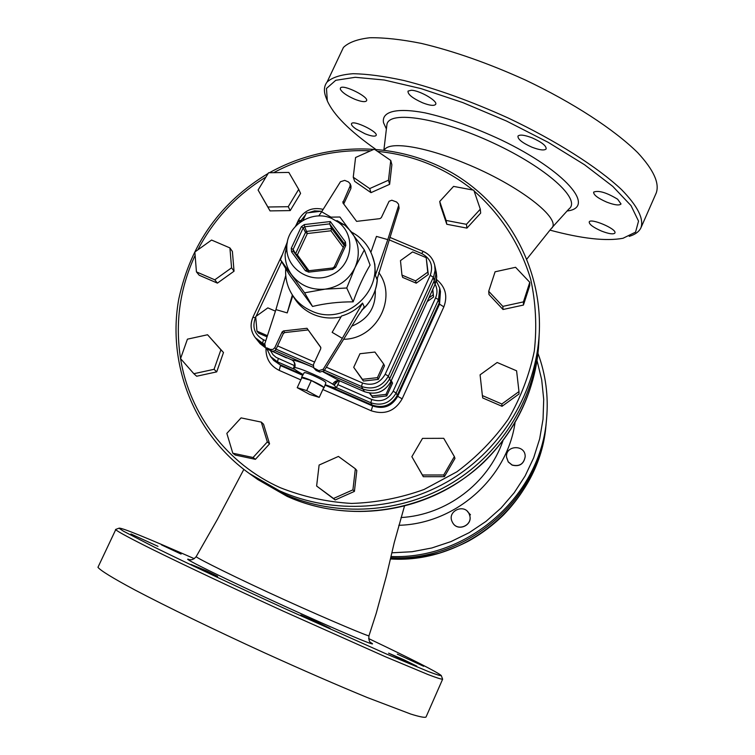 <?xml version="1.0" encoding="UTF-8"?>
<svg xmlns="http://www.w3.org/2000/svg" width="755" height="755" viewBox="0 0 755 755"><rect width="100%" height="100%" fill="white"/><g stroke="black" fill="none" stroke-linecap="round" stroke-linejoin="round"><path stroke-width="1.13" d="M375.405 149.084C349.508 130.823 333.474 114.741 327.311 100.84L326.481 88.448L335.758 80.304L355.246 77.293L384.219 80.011L420.969 88.59L462.843 102.605L506.482 121.026L548.196 142.346L584.549 164.75L612.758 186.372L631.001 205.596L638.532 221.121L635.559 232.144L623.017 238.269C606.152 241.402 581.812 238.693 549.98 230.133M617.647 199.226L621.025 203.982C619.289 205.719 614.476 205.077 606.595 202.066C597.762 198.15 593.449 194.828 593.647 192.11C598.555 190.156 606.558 192.525 617.647 199.226M614.976 232.842L614.9 233.059C613.324 234.569 608.823 233.89 601.405 231.021C593.175 227.368 589.108 224.339 589.221 221.923C590.542 217.78 616.58 228.793 614.976 232.842M356.001 128.992C352.434 126.5 350.952 124.688 351.575 123.565C353.595 119.771 379.246 132.361 376.018 135.56C374.65 136.712 370.988 136.117 365.024 133.777L356.001 128.992M340.316 89.166L340.448 87.986C342.874 83.748 370.101 97.376 366.401 100.962C364.901 102.246 361.032 101.68 354.812 99.254C346.856 95.762 342.024 92.403 340.316 89.166M411.211 90.26C419.676 90.279 438.655 101.434 435.531 104.511C433.842 106.04 429.538 105.483 422.649 102.822C412.504 98.235 407.625 94.328 408.03 91.1L411.211 90.26M532.115 137.844C541.797 142.176 546.469 145.875 546.139 148.952C544.336 150.698 539.608 150.113 531.954 147.197C522.3 142.884 517.637 139.184 517.977 136.089C519.761 134.362 524.47 134.947 532.115 137.844M384.37 150C388.938 141.053 423.838 146.225 464.523 163.08C519.11 185.041 563.541 219.884 551.065 228.756L526.896 259.012M404.454 506.171L394.261 542.552L386.456 575.782L376.216 613.334L368.968 635.776C370.422 637.239 331.681 621.205 284.626 599.847C237.58 578.519 197.14 558.304 196.149 556.68L196.243 556.52M368.648 638.57C412.825 659.644 437.032 671.959 441.25 675.517C440.882 675.999 436.635 674.696 428.51 671.61L386.598 654.066L284.644 608.53C234.144 585.408 185.843 562.635 154.567 547.252L123.443 531.19L119.007 528.198C120.913 527.301 145.998 537.456 194.262 558.672M411.937 664.211L388.599 653.16L403.746 659.71L416.798 666.137L411.937 664.211M423.678 666.297L397.319 654.141L423.697 666.288M161.466 544.855L181.087 554.085L161.466 544.855M130.926 533.955L157.965 546.346L130.926 533.955M190.949 564.41L206.039 570.62L217.629 576.32L190.949 564.41M313.533 621.271L300.811 614.995L317.374 622.129L330.133 628.424L313.533 621.271M629.245 236.353C635.068 234.588 638.947 231.785 640.882 227.935C644.119 218.874 637.645 206.068 621.45 189.524C597.592 167.129 555.822 140.534 508.011 117.931C471.063 101.208 436.399 88.741 404.029 80.53C384.087 76.198 367.053 73.924 352.925 73.716C340.76 74.66 332.153 77.435 327.094 82.031C323.886 86.164 323.565 91.421 326.141 97.82L327.104 100.302M641.25 227.104L656.199 193.063C659.747 183.286 653.603 169.828 637.748 152.708C614.315 129.567 572.922 102.548 525.282 79.973C488.447 63.316 453.793 51.123 421.318 43.394C401.282 39.411 384.125 37.523 369.837 37.75C357.502 39.147 348.697 42.374 343.431 47.442L340.826 52.954M116.185 529.246L115.694 529.727C118.403 532.011 131.125 538.844 153.378 549.904C185.135 565.561 233.286 588.287 283.521 611.276L385.352 656.727L428.161 674.592C436.777 677.877 441.599 679.406 442.638 679.189M98.433 566.297L97.952 567.298C100.283 570.393 112.665 578.066 134.673 589.844C166.128 606.425 214.194 629.774 264.609 652.848C303.123 670.327 337.325 685.21 367.213 697.507L410.767 714.06C419.648 716.825 424.725 717.816 426.009 717.052L442.6 679.274M297.215 387.692L301.821 377.726L311.324 380.529L323.829 387.381L319.223 397.375L306.69 390.571L297.215 387.692L309.71 394.45L319.223 397.375M311.324 380.529L306.69 390.571M432.766 289.401L433.578 297.008L432.539 289.901M433.578 297.008L427.236 301.575M428.887 297.932L433.077 294.912M386.749 395.941L372.696 397.489L371.847 395.95L385.975 394.403L386.749 395.941L392.572 383.144L391.241 380.718M385.975 394.403L391.826 381.52M372.696 397.489L369.535 393.138M369.827 393.176L371.847 395.95M286.702 357.672L286.022 357.37M286.409 357.879L273.404 351.849M383.663 364.014L384.493 365.826L378.302 379.397L363.4 381.048L353.718 367.336L362.438 379.321L377.434 377.66L383.663 364.014L374.905 352.057L359.956 353.727L353.718 367.336M378.302 379.397L377.434 377.66M363.4 381.048L362.438 379.321M275.424 311.154L267.836 307.87L255.7 316.581L256.945 331.134L267.421 335.701M267.053 336.853L258.521 333.125L256.945 331.134M321.555 211.91L321.064 211.24L306.417 212.967L302.934 220.394M426.207 257.653L428.311 274.49L416.241 283.182L402.679 277.425L401.962 275.094L415.599 280.879L427.745 272.14L426.207 257.653L412.579 251.906L400.471 260.617L401.962 275.094M416.241 283.182L415.599 280.879M428.311 274.49L427.745 272.14M298.697 189.354L300.584 193.393L290.213 210.588L270.035 210.9L258.087 190.024L267.883 207.012L288.231 206.691L298.697 189.354L288.825 172.414L268.563 172.763L258.087 190.024M270.035 210.9L267.883 207.012M290.213 210.588L288.231 206.691M390.76 160.447L391.873 164.741L389.627 184.324L370.988 192.648L354.671 181.351L353.246 177.208L369.686 188.59L388.485 180.2L390.76 160.447L374.291 149.15L355.577 157.512L353.246 177.208M389.627 184.324L388.485 180.2M370.988 192.648L369.686 188.59M480.303 209.173L480.671 213.089L466.92 228.114L446.781 224.263L440.439 205.435L439.731 201.462L446.12 220.441L466.439 224.32L480.303 209.173L473.829 190.213L453.566 186.391L439.731 201.462M466.92 228.114L466.439 224.32M446.781 224.263L446.12 220.441M515.58 267.298L495.091 271.791L488.702 291.288L502.849 306.379L523.442 301.887L529.784 282.313L515.58 267.298M523.442 301.887L523.442 305.058L529.727 285.645L529.784 282.313M523.442 305.058L503.028 309.503L502.849 306.379M503.028 309.503L488.995 294.535L488.702 291.288M516.59 370.809L497.158 362.485L480.086 374.829L482.379 395.582L501.839 404L518.978 391.581L516.59 370.809M501.839 404L502.018 406.303L519.006 393.997L518.978 391.581M502.018 406.303L482.738 397.961L482.379 395.582M454.359 456.577L443.723 438.315L422.517 438.391L411.862 456.69L422.423 474.999L443.714 474.97L454.359 456.577L454.963 458.436L444.412 476.66L443.714 474.97M444.412 476.66L423.3 476.698L422.423 474.999M423.3 476.698L411.862 456.69M355.35 468.789L356.813 470.525L354.416 491.401L352.925 489.835L355.35 468.789L338.429 456.435L319.11 465.042L316.619 486.031L333.521 498.479L352.925 489.835M354.416 491.401L335.182 499.961L333.521 498.479M335.182 499.961L316.619 486.031M261.296 422.111L263.552 424.234L269.554 443.874L255.407 459.333L253.076 457.502L267.336 441.911L261.296 422.111L241.071 417.883L226.84 433.389L232.795 453.208L253.076 457.502M269.554 443.874L267.336 441.911M255.407 459.333L235.305 455.067L232.795 453.208M207.559 334.758L223.489 352.519L216.713 371.875L196.668 376.235L193.846 373.716L214.061 369.308L220.904 349.791L207.559 334.758L187.429 339.165L180.558 358.606L193.846 373.716M216.713 371.875L214.061 369.308M223.489 352.519L220.904 349.791M229.916 247.914L232.398 251.472L234.041 271.205L217.412 283.125L199.197 275.235L196.432 271.885L214.797 279.822L231.568 267.817L229.916 247.914L211.57 240.052L194.856 252L196.432 271.885M217.412 283.125L214.797 279.822M234.041 271.205L231.568 267.817M452.585 522.545C457.624 532.256 473.536 524.989 469.478 514.834C465.665 502.717 446.384 510.682 452.273 521.941L452.585 522.545M469.497 514.882L469.506 514.929C473.564 525.074 457.662 532.332 452.632 522.639L452.292 521.988M512.107 464.986C519.44 466.788 523.791 464.014 525.169 456.671C525.697 444.28 505.17 444.884 506.548 457.209L508.247 461.852L512.107 464.986M525.169 456.737L525.169 456.794C523.791 464.136 519.44 466.911 512.116 465.099L508.257 461.975L506.548 457.266M467.449 511.503L470.488 514.806M254.039 476.849L283.587 493.808C336.551 517.628 401.632 513.579 452.387 482.785C503.038 451.801 536.144 396.092 539.004 338.542L539.004 338.542C536.144 396.073 503.038 451.783 452.387 482.766C401.622 513.56 336.532 517.619 283.569 493.798L254.029 476.839L249.376 473.527L279.407 490.759C333.276 514.985 399.499 510.852 451.15 479.519C502.688 447.989 536.38 391.326 539.278 332.804C542.288 267.827 507.502 205.247 452.566 173.121C397.007 141.402 327.33 140.505 269.365 172.753M390.788 557.728C468.053 561.89 540.806 497.79 546.309 421.743L546.318 421.734C540.806 497.772 468.053 561.871 390.788 557.728M344.374 245.139L344.148 243.497L329.633 223.876L330.303 221.536L304.312 224.584L304.699 226.793L329.633 223.876L331.634 228.472L306.955 231.36L305.501 232.408L307.342 233.54L304.699 226.793L303.227 227.85L301.358 226.698L291.241 248.291L293.119 249.424L303.227 227.85L305.501 232.408L295.394 254.067M296.394 255.445L297.357 254.888L295.507 253.765L293.119 249.424L293.166 251M308.946 270.715L297.357 254.888L307.342 233.54L330.973 230.785L331.634 228.472L344.195 245.46M331.747 218.431L338.561 222.395C356.19 235.428 352.566 265.175 331.992 274.754C311.749 284.994 286.126 269.431 286.796 247.527C286.268 225.905 311.994 209.277 331.747 218.431M287.325 242.213L285.116 254.133C285.088 261.777 287.296 268.695 291.723 274.905C300.046 285.503 311.135 290.26 324.999 289.165C338.778 287.108 348.772 279.926 354.992 267.61C360.314 254.945 359.154 243.072 351.528 231.993L344.799 225.16L336.938 220.592M328.208 217.185L339.901 217.006L364.335 249.914L354.992 267.61L346.734 287.995L324.999 289.165L304.595 292.817L280.416 259.635L287.41 241.77M295.347 226.434L298.121 221.904L302.085 220.904M280.416 259.635L289.193 274.414L312.532 306.454L304.595 292.817M312.532 306.454C325.235 303.368 338.778 301.83 353.142 301.84L346.734 287.995M285.739 268.601C285.088 277.793 287.136 286.324 291.892 294.176C296.611 301.689 303.095 307.266 311.343 310.909C344.997 327.321 386.409 289.222 372.073 255.256C368.176 245.054 361.371 237.353 351.66 232.172M353.142 301.84C358.125 287.919 363.778 275.669 370.092 265.099L364.335 249.914M330.869 217.081L321.658 211.768L340.458 181.747L344.714 180.379L348.404 181.917L350.178 183.776L350.056 186.192L342.855 202.802L356.605 221.366L379.935 218.639L381.313 217.648L389.08 201.283L391.826 200.226L396.639 202.029L398.527 204.161L399.093 208.201L376.981 279.492L375.386 275.226L374.839 264.231L372.073 255.256M343.695 204.02L350.896 188.523L351.018 186.117L350.178 183.776M399.093 208.201L398.527 204.161M362.56 303.085L342.317 338.344L332.153 332.351L341.524 316.015C349.65 313.693 356.662 309.38 362.56 303.085L364.306 307.049L358.644 315.005L324.178 370.743L323.197 369.27L318.855 370.648L313.721 367.864L313.438 364.542L320.752 348.716L320.658 347.13L306.992 328.283L320.866 347.611M313.721 367.864L316.137 370.478L319.865 372.111L324.178 370.743M308.049 329.944L284.711 332.577L283.54 330.926L282.153 331.926L283.333 333.578L284.711 332.577M283.333 333.578L276.028 349.244L274.811 347.668L272.895 349.461L270.299 349.414L271.536 350.981L273.008 351.254L274.801 350.669L276.028 349.244M271.536 350.981L267.846 349.367L266.591 347.791L270.299 349.414M266.591 347.791L267.846 349.367M291.892 294.176L294.157 297.848C298.838 305.294 305.256 310.815 313.419 314.429C322.272 318.148 331.473 318.969 341.024 316.873M283.54 330.926L306.992 328.283M370.865 252.312L376.452 236.4L387.796 239.618L398.489 205.955M387.796 239.618L375.386 275.226M321.658 211.768L318.77 215.958M265.345 346.847L264.797 343.752L275.934 309.607L285.749 275.518M342.317 338.344L323.197 369.27M292.374 294.969L287.211 312.9L275.934 309.607M292.808 295.658L287.211 312.9M274.811 347.668L282.153 331.926M435.003 284.484L436.73 276.83L436.296 272.48L436.73 276.802L436.163 281.115L435.003 284.427L434.191 280.907L435.824 274.962L435.493 268.837L435.814 274.924L434.191 280.869L433.361 277.283L430.256 275.311L385.182 374.253C379.944 383.257 372.385 386.173 362.513 382.993L361.466 386.456C373.197 390.241 382.172 386.777 388.391 376.084L385.182 374.253M323.282 371.715L362.966 389.07C374.584 392.817 383.474 389.391 389.637 378.793L434.191 280.869M294.695 365.477L294.035 367.572L294.818 367.562C295.639 364.184 294.62 361.617 291.77 359.871L267.327 349.178L260.23 343.78L257.823 340.807L264.967 346.243M313.467 367.449L274.914 350.594L313.457 367.43C302.953 362.919 295.724 360.399 291.77 359.871L290.986 359.531M434.937 284.569L390.873 381.473C384.767 391.977 375.962 395.365 364.448 391.656L362.976 389.089L323.263 371.734M362.976 389.089C374.593 392.836 383.483 389.41 389.646 378.821L434.191 280.907M327.878 385.663L372.139 405.067C383.096 408.615 391.477 405.388 397.281 395.384L439.24 302.906L440.458 291.487L439.231 302.868L438.504 299.678L435.578 297.857L393.147 391.26C388.221 399.754 381.105 402.49 371.79 399.48L337.825 384.616M303.019 374.754L279.595 364.486L272.819 359.323L279.614 364.514L303.01 374.773M264.694 344.176L262.58 343.251L264.948 346.205L257.795 340.779L255.35 337.749L262.58 343.251L263.457 339.75C254.652 334.776 251.953 327.472 255.379 317.836L255.737 317.053M340.665 381.247L339.646 380.803C336.928 380.124 334.588 381.228 332.644 384.125L334.154 385.144L338.089 380.907M294.818 367.562C299.782 367.836 323.612 378.264 332.644 384.125M338.967 380.803L336.343 381.7L334.493 384.106L334.154 385.144L336.419 387.674C335.409 388.145 331.671 387.145 325.197 384.663M303.161 374.508C296.253 370.752 293.1 368.468 293.704 367.676L294.714 364.259M328.095 385.748L372.121 405.048C383.087 408.597 391.468 405.359 397.272 395.356L439.231 302.868M304.161 372.772L304.246 372.63C305.218 372.413 308.342 373.442 313.599 375.697C321.451 379.274 325.537 381.624 325.877 382.757L324.131 387.664M301.774 377.83L301.575 377.264C302.585 377.066 305.822 378.142 311.296 380.492C319.459 384.21 323.716 386.645 324.084 387.796L323.602 387.862M567.099 210.985C596.78 207.625 565.627 170.875 501.235 139.949C473.725 127.133 448.328 118.101 425.037 112.863C396.46 107.399 381.322 111.589 383.54 122.754L386.4 128.973M386.749 126.038L386.938 124.424C389.165 110.098 439.835 118.007 493.232 142.969C546.743 167.761 581.746 199.66 568.902 208.993L551.952 227.689M188.542 559.285C180.539 557.096 227.132 579.963 283.946 605.906C340.845 631.907 382.625 649.404 370.394 642.354C369.157 641.542 368.676 639.372 368.94 635.833M474.102 191.024C500.895 214.533 520.525 245.026 530.756 279.492C535.823 303 537.013 326.839 534.323 351.018C529.378 374.933 520.733 397.602 508.379 419.016C494.081 439.278 476.905 456.879 456.879 471.809L424.102 489.457C400.584 497.97 376.405 502.632 351.556 503.434C326.802 501.971 303.038 496.724 280.256 487.692C227.425 464.155 189.411 414.07 180.558 358.606C174.99 322.762 179.841 288.344 195.12 255.341M197.801 249.905C213.731 219.375 236.457 195.092 265.958 177.057M273.621 172.678C303.972 156.54 336.258 149.263 370.478 150.849M377.519 151.359C413.202 154.888 444.997 167.78 472.904 190.034M546.044 424.621C540.58 500.461 467.458 564.089 390.505 558.964C407.03 559.115 423.329 557.152 439.41 553.075C450.858 549.291 460.682 545.242 468.874 540.901C481.69 533.7 493.336 524.952 503.802 514.674C528.207 489.212 542.288 459.191 546.044 424.621L546.309 421.743M308.663 270.79L307.087 270.064L293.27 251.16L291.562 251.811L305.388 270.734L307.087 270.064L308.682 270.752L308.691 272.14L332.738 269.365L332.71 267.978L334.257 266.864L335.711 267.232L345.79 245.517L344.337 245.158L334.305 266.845M305.388 270.734L308.691 272.14M332.691 268.025L308.682 270.752L332.71 267.978L334.257 266.864L344.337 245.158L344.356 243.846M291.241 248.291L291.562 251.811M332.738 269.365L335.711 267.232M304.312 224.584L301.358 226.698M345.79 245.517L345.45 241.987L330.303 221.536M344.459 244.224L344.148 243.497L345.45 241.987M330.973 230.785L343.28 247.432M363.514 307.832L364.306 307.049M377.302 277.736C376.83 290.524 371.696 301.292 361.909 310.022M343.77 203.803L342.902 201.547M350.056 186.192L350.896 188.523M318.855 370.648L319.865 372.111M316.137 370.478L315.109 369.006M389.637 378.793L388.391 376.084L433.719 276.462L435.088 270.403L434.682 265.118C433.096 258.739 429.265 254.18 423.187 251.434L421.686 253.538C430.661 258.408 433.521 265.666 430.256 275.311M389.061 239.807L421.686 253.538M298.489 220.243L300.943 220.639L305.624 214.656M308.597 212.702L314.599 210.853L320.818 211.268M321.149 211.353L321.79 211.551M281.936 255.36L252.982 317.091C249.839 324.48 250.622 331.37 255.35 337.749C250.669 331.445 249.886 324.603 253 317.232L255.379 317.836M256.096 316.298L281.672 261.749M300.66 221.253L300.943 220.639M362.513 382.993L326.368 367.213M314.59 362.07L277.585 345.913M265.779 340.76L263.457 339.75M276.075 349.15L313.183 365.363M324.461 370.29L361.466 386.456L362.966 389.07M343.638 339.269C376.49 339.137 397.904 298.017 378.717 272.517M375.254 290.109C376.028 307.398 368.195 319.412 351.755 326.141M389.646 378.821L390.863 381.549C384.786 392.015 375.99 395.393 364.505 391.694L339.646 380.803L323.074 371.856M291.213 359.644L267.147 348.952M294.61 365.694L276.122 357.379L272.999 354.699L270.365 350.528M435.135 284.191C437.409 288.646 437.551 293.204 435.578 297.857M267.015 349.055L270.639 356.634L277.472 361.834L278.312 358.559M336.419 387.664L370.79 402.726L371.79 399.48M279.595 364.486L277.472 361.834L294.969 369.506M322.838 389.542L371.186 410.767L372.659 405.982L370.79 402.726C381.851 406.303 390.307 403.047 396.158 392.959L393.147 391.26M397.272 395.356L396.158 392.959L438.504 299.678L439.731 288.183L436.248 280.822L439.731 288.183L440.458 291.468M265.986 348.546C265.807 358.597 270.214 365.882 279.199 370.384L300.83 379.878M371.186 410.767C384.691 415.137 395.016 411.164 402.16 398.838L443.846 306.851C447.904 295.951 445.459 286.825 436.503 279.463M302.698 375.31L280.454 365.552L279.199 370.384M440.458 291.505L439.533 304.161L397.715 396.328C391.939 406.303 383.587 409.521 372.659 405.982L325.037 385.107M279.614 364.514L273.697 360.418L270.639 356.634L266.996 349.046M439.24 302.906L439.533 304.161L443.846 306.851M397.281 395.384L397.715 396.328L402.16 398.838M502.887 440.967C488.183 483.408 446.252 515.033 401.028 517.553M398.81 525.291C455.52 523.932 507.03 478.293 515.014 422.866M537.05 360.616L541.694 379.737L543.713 399.376L543.043 419.176L539.683 438.778L533.681 457.804L525.14 475.914L514.193 492.76L501.056 508.021L485.956 521.412L469.176 532.662L451.028 541.571L431.86 547.97L412.032 551.735L391.92 552.802M391.071 556.52C468.619 559.738 541.024 495.186 546.573 418.94C548.602 396.328 545.742 374.48 537.985 353.397M287.013 496.309L257.889 479.585L287.042 496.328C350.952 525.291 431.945 511.512 483.719 462.305C517.354 429.066 535.71 389.382 538.777 343.251C535.956 400.008 503.321 454.925 453.406 485.456C403.387 515.807 339.24 519.799 287.013 496.309M383.899 149.943L386.786 125.689M243.827 469.412L217.28 519.591L196.149 556.68C193.865 559.276 191.647 560.257 189.477 559.634L189.882 559.729M343.431 47.442L327.094 82.031M119.007 528.198L115.515 529.491M441.326 675.706L442.562 679M115.694 529.727L97.952 567.298M538.777 343.251L539.278 332.804M268.148 173.442C220.573 202.01 190.788 243.827 178.812 298.876C166.779 364.108 194.214 434.106 249.376 473.527M307.087 270.064L293.27 251.16M286.796 247.527L285.116 254.133M338.561 222.395L344.799 225.16M377.311 277.698C377.802 285.305 373.159 300.839 361.796 310.192M389.835 237.344L423.093 251.339C429.208 254.076 433.068 258.672 434.682 265.118L435.493 268.818M296.083 225.198L298.499 220.054C304.095 210.4 312.315 206.842 323.159 209.371M286.966 244.639L285.985 246.734M291.468 359.757C293.497 360.39 294.573 362.287 294.705 365.439L293.704 367.676M339.023 380.803L340.005 380.982M336.532 387.428L339.542 380.86M267.364 349.216L260.23 343.78M434.984 284.541L390.882 381.511M364.467 391.685L340.345 381.133M435.493 268.856L436.296 272.48M546.318 421.724L546.573 418.94M254.057 476.858L257.889 479.585M304.246 372.63L301.575 377.264"/></g></svg>
